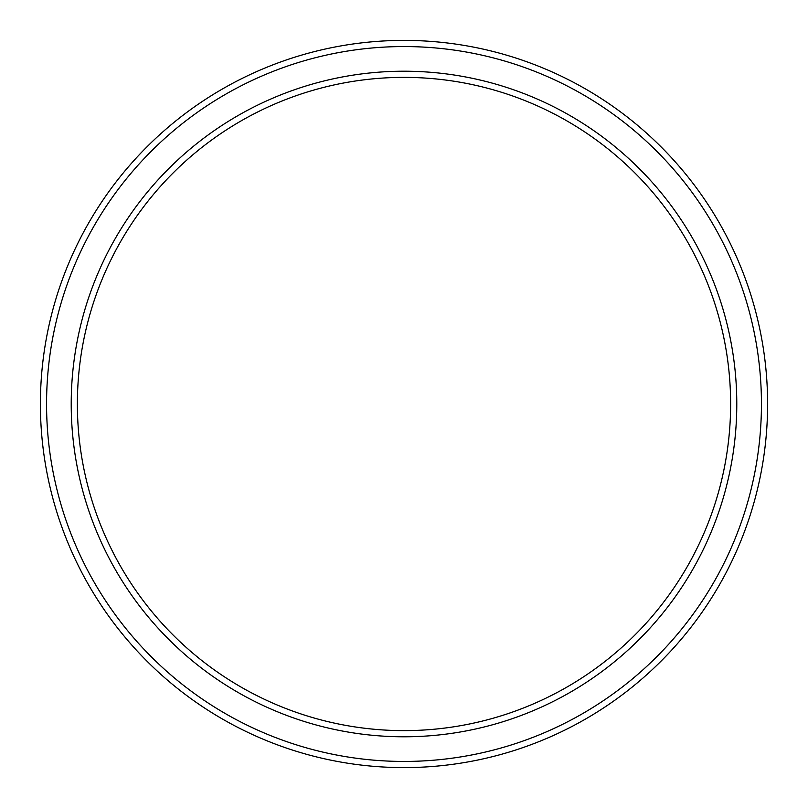 <?xml version="1.0" encoding="UTF-8"?>
<svg xmlns="http://www.w3.org/2000/svg" width="808" height="808" viewBox="0 0 808 808"><rect width="100%" height="100%" fill="white"/><g stroke="black" fill="none" stroke-linecap="round" stroke-linejoin="round"><path stroke-width="1.21" d="M730.624 404A326.624 326.624 0 0 0 404 77.376A326.624 326.624 0 0 0 77.376 404A326.624 326.624 0 0 0 404 730.624A326.624 326.624 0 0 0 730.624 404M71.215 404A332.785 332.785 0 0 1 404 71.215A332.785 332.785 0 0 1 736.785 404A332.785 332.785 0 0 1 404 736.785A332.785 332.785 0 0 1 71.215 404M761.439 404A357.439 357.439 0 0 0 404 46.561A357.439 357.439 0 0 0 46.561 404A357.439 357.439 0 0 0 404 761.439A357.439 357.439 0 0 0 761.439 404M40.4 404A363.6 363.6 0 0 1 404 40.4A363.6 363.6 0 0 1 767.6 404A363.6 363.6 0 0 1 404 767.6A363.6 363.6 0 0 1 40.4 404"/></g></svg>
